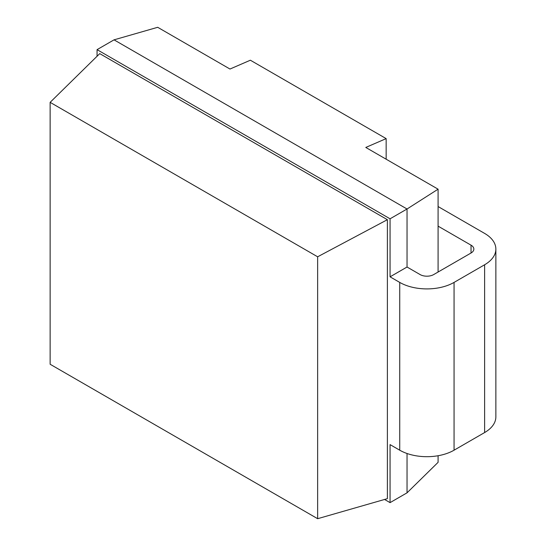 <?xml version="1.0" encoding="UTF-8"?>
<svg xmlns="http://www.w3.org/2000/svg" width="546" height="546" viewBox="0 0 546 546"><rect width="100%" height="100%" fill="white"/><g stroke="black" fill="none" stroke-linecap="round" stroke-linejoin="round"><path stroke-width="0.82" d="M438.083 455.733L438.083 462.339L407.036 492.833L390.062 502.634L384.568 499.46M438.083 226.146L471.034 245.168A9.603 5.542 180 0 1 473.846 249.085A9.603 5.542 180 0 1 471.034 253.01L433.688 274.57A9.603 5.542 180 0 1 420.106 274.57L407.036 267.021L407.036 209.002L438.083 189.182L365.786 147.447L386.158 138.616L250.355 60.21L229.982 69.042L157.692 27.3L114.046 39.844L97.065 49.645L390.062 218.803L407.036 209.002L114.046 39.844M438.083 272.031L438.083 189.182M407.036 492.833L407.036 453.501M390.062 502.634L390.062 444.615L399.733 450.197A38.411 22.174 180 0 0 454.06 450.197L484.616 432.555A38.411 22.174 180 0 0 495.864 416.878L495.864 249.085A38.411 22.174 0 0 0 484.616 233.408L438.083 206.545M407.036 267.021L390.062 276.822L399.733 282.412A38.411 22.174 0 0 0 454.06 282.412L484.616 264.769A38.411 22.174 0 0 0 495.864 249.085M97.065 56.252L97.065 49.645M390.062 276.822L390.062 218.803M317.642 518.7L50.136 364.257L50.136 102.348L99.747 53.624L387.38 219.69L387.38 498.655L317.642 518.7L317.642 256.791L387.38 219.69M50.136 102.348L317.642 256.791M386.158 159.207L386.158 138.616M471.034 253.01L471.034 245.168M484.616 264.769L484.616 432.555M454.06 282.412L454.06 450.197M399.733 282.412L399.733 450.197"/></g></svg>
